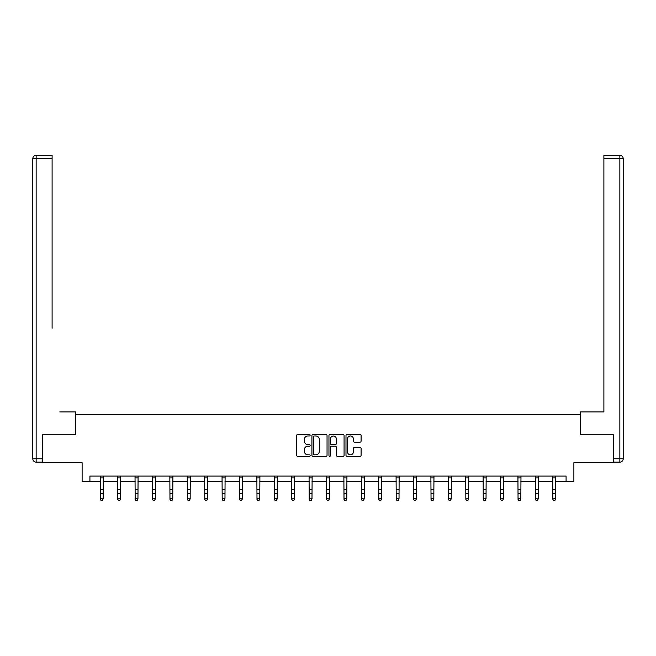 <?xml version="1.0" encoding="UTF-8"?>
<svg xmlns="http://www.w3.org/2000/svg" width="656" height="656" viewBox="0 0 656 656"><rect width="100%" height="100%" fill="white"/><g stroke="black" fill="none" stroke-linecap="round" stroke-linejoin="round"><path stroke-width="0.98" d="M310.149 435.207A0.763 0.763 0 0 0 309.386 434.444L297.75 434.444A1.099 1.099 0 0 0 296.651 435.535L296.651 455.248A1.099 1.099 0 0 0 297.75 456.346L309.386 456.346A0.763 0.763 0 0 0 310.149 455.576A0.763 0.763 0 0 0 309.386 454.813L307.877 454.813A3.501 3.501 0 0 1 304.376 451.303L304.376 449.663A3.501 3.501 0 0 1 307.877 446.162L309.386 446.162A0.763 0.763 0 0 0 310.149 445.391A0.763 0.763 0 0 0 309.386 444.629L307.877 444.629A3.501 3.501 0 0 1 304.376 441.119L304.376 439.479A3.501 3.501 0 0 1 307.877 435.978L309.386 435.978A0.763 0.763 0 0 0 310.149 435.207M360.005 442.16A1.099 1.099 0 0 0 361.095 441.07L361.095 435.535A1.099 1.099 0 0 0 360.005 434.444L347.081 434.444A1.099 1.099 0 0 0 345.991 435.535L345.991 455.248A1.099 1.099 0 0 0 347.081 456.346L360.005 456.346A1.099 1.099 0 0 0 361.095 455.248L361.095 448.565A1.099 1.099 0 0 0 360.005 447.474L354.47 447.474A1.099 1.099 0 0 0 353.379 448.565L353.379 451.877A2.927 2.927 0 0 1 350.452 454.813A2.927 2.927 0 0 1 347.516 451.877L347.516 438.905A2.927 2.927 0 0 1 350.452 435.978A2.927 2.927 0 0 1 353.379 438.905L353.379 441.07A1.099 1.099 0 0 0 354.47 442.16L360.005 442.16M89.921 481.652L89.921 476.076L566.079 476.076L566.079 481.652L573.885 481.652L573.885 462.685L613.491 462.685L613.491 434.797L580.248 434.797L580.248 414.715L75.752 414.715L75.752 434.797L42.509 434.797L42.509 462.685L82.115 462.685L82.115 481.652L100.352 481.652M327.041 435.535A1.099 1.099 0 0 0 325.95 434.444L313.027 434.444A1.099 1.099 0 0 0 311.928 435.535L311.928 455.248A1.099 1.099 0 0 0 313.027 456.346L325.95 456.346A1.099 1.099 0 0 0 327.041 455.248L327.041 435.535M330.05 434.444L342.973 434.444A1.099 1.099 0 0 1 344.072 435.535L344.072 455.248A1.099 1.099 0 0 1 342.973 456.346L337.446 456.346A1.099 1.099 0 0 1 336.348 455.248L336.348 447.253A1.099 1.099 0 0 0 335.257 446.162L331.583 446.162A1.099 1.099 0 0 0 330.493 447.253L330.493 455.576A0.763 0.763 0 0 1 329.722 456.346A0.763 0.763 0 0 1 328.959 455.576L328.959 435.535A1.099 1.099 0 0 1 330.05 434.444M103.14 481.652L117.76 481.652M120.548 481.652L135.161 481.652M137.949 481.652L152.561 481.652M155.357 481.652L169.97 481.652M172.758 481.652L187.37 481.652M190.158 481.652L204.779 481.652M207.567 481.652L222.179 481.652M224.967 481.652L239.588 481.652M242.376 481.652L256.988 481.652M259.776 481.652L274.397 481.652M277.185 481.652L291.797 481.652M294.585 481.652L309.197 481.652M311.994 481.652L326.606 481.652M329.394 481.652L344.006 481.652M346.803 481.652L361.415 481.652M364.203 481.652L378.815 481.652M381.603 481.652L396.224 481.652M399.012 481.652L413.624 481.652M416.412 481.652L431.033 481.652M433.821 481.652L448.433 481.652M451.221 481.652L465.842 481.652M468.63 481.652L483.242 481.652M486.03 481.652L500.643 481.652M503.439 481.652L518.051 481.652M520.839 481.652L535.452 481.652M538.24 481.652L552.86 481.652M555.648 481.652L566.079 481.652M314.232 435.978A0.763 0.763 0 0 0 313.461 436.74L313.461 454.042A0.763 0.763 0 0 0 314.232 454.813L315.815 454.813A3.501 3.501 0 0 0 319.324 451.303L319.324 439.479A3.501 3.501 0 0 0 315.815 435.978L314.232 435.978M336.348 438.962A2.927 2.927 0 0 0 333.42 436.027A2.927 2.927 0 0 0 330.493 438.962L330.493 443.53A1.099 1.099 0 0 0 331.583 444.629L335.257 444.629A1.099 1.099 0 0 0 336.348 443.53L336.348 438.962M102.303 500.43L103.14 498.831L103.279 476.076L100.22 476.092L100.352 498.831L103.14 498.831L102.303 500.676L101.188 500.43L102.303 500.676M101.188 500.676L100.352 499.446L101.188 500.43M75.637 434.797L75.637 411.919L59.803 411.919M52.103 158.67L36.146 158.67L36.146 155.324L52.103 155.324L52.103 328.246M36.146 462.127L36.146 458.782L32.8 458.782A3.346 3.346 0 0 0 36.146 462.127L42.173 462.127L36.146 462.127A3.346 3.346 0 0 1 32.8 458.782L32.8 158.67A3.346 3.346 0 0 1 36.146 155.324A3.346 3.346 0 0 0 32.8 158.67L36.146 158.67L36.146 458.782L42.173 458.782L42.509 434.797M42.173 458.782L42.173 462.127M596.197 411.919L603.897 411.919L603.897 155.324L619.854 155.324L603.897 155.324M580.363 434.797L580.363 411.919L603.897 411.919L603.897 328.246M619.854 462.127L613.827 462.127L619.854 462.127A3.346 3.346 0 0 0 623.2 458.782L623.2 158.67L623.2 458.782A3.346 3.346 0 0 1 619.854 462.127L619.854 158.67L603.897 158.67M613.827 462.127L613.491 434.797M623.2 158.67A3.346 3.346 0 0 0 619.854 155.324L619.854 158.67L623.2 158.67A3.346 3.346 0 0 0 619.854 155.324M119.712 500.43L120.548 498.831L120.679 476.092L117.621 476.092L117.76 498.831L120.548 498.831L119.712 500.676L118.597 500.43L119.712 500.676M118.597 500.676L117.76 499.446L118.597 500.43M137.112 500.43L137.949 498.831L138.088 476.076L135.029 476.092L135.161 498.831L137.949 498.831L137.112 500.676L135.997 500.43L137.112 500.676M135.997 500.676L135.161 499.446L135.997 500.43M154.521 500.43L155.357 498.831L155.488 476.092L152.43 476.092L152.561 498.831L155.357 498.831L154.521 500.676L153.397 500.43L154.521 500.676M153.397 500.676L152.561 499.446L153.397 500.43M171.921 500.43L172.758 498.831L172.897 476.076L169.838 476.092L169.97 498.831L172.758 498.831L171.921 500.676L170.806 500.43L171.921 500.676M170.806 500.676L169.97 499.446L170.806 500.43M189.322 500.43L190.158 498.831L190.297 476.092L187.239 476.092L187.37 498.831L190.158 498.831L189.322 500.676L188.206 500.43L189.322 500.676M188.206 500.676L187.37 499.446L188.206 500.43M206.73 500.43L207.567 498.831L207.706 476.076L204.647 476.092L204.779 498.831L207.567 498.831L206.73 500.676L205.615 500.43L206.73 500.676M205.615 500.676L204.779 499.446L205.615 500.43M224.131 500.43L224.967 498.831L225.106 476.092L222.048 476.092L222.179 498.831L224.967 498.831L224.131 500.676L223.015 500.43L224.131 500.676M223.015 500.676L222.179 499.446L223.015 500.43M241.539 500.43L242.376 498.831L242.515 476.076L239.456 476.092L239.588 498.831L242.376 498.831L241.539 500.676L240.424 500.43L241.539 500.676M240.424 500.676L239.588 499.446L240.424 500.43M258.94 500.43L259.776 498.831L259.907 476.092L256.857 476.092L256.988 498.831L259.776 498.831L258.94 500.676L257.824 500.43L258.94 500.676M257.824 500.676L256.988 499.446L257.824 500.43M276.348 500.43L277.185 498.831L277.324 476.076L274.257 476.092L274.397 498.831L277.185 498.831L276.348 500.676L275.233 500.43L276.348 500.676M275.233 500.676L274.397 499.446L275.233 500.43M293.749 500.43L294.585 498.831L294.724 476.076L291.666 476.092L291.797 498.831L294.585 498.831L293.749 500.676L292.633 500.43L293.749 500.676M292.633 500.676L291.797 499.446L292.633 500.43M311.157 500.43L311.994 498.831L312.133 476.076L309.066 476.092L309.197 498.831L311.994 498.831L311.157 500.676L310.042 500.43L311.157 500.676M310.042 500.676L309.197 499.446L310.042 500.43M328.558 500.43L329.394 498.831L329.533 476.076L326.475 476.092L326.606 498.831L329.394 498.831L328.558 500.676L327.442 500.43L328.558 500.676M327.442 500.676L326.606 499.446L327.442 500.43M345.958 500.43L346.803 498.831L346.942 476.076L343.875 476.092L344.006 498.831L346.803 498.831L345.958 500.676L344.843 500.43L345.958 500.676M344.843 500.676L344.006 499.446L344.843 500.43M363.367 500.43L364.203 498.831L364.342 476.076L361.284 476.092L361.415 498.831L364.203 498.831L363.367 500.676L362.251 500.43L363.367 500.676M362.251 500.676L361.415 499.446L362.251 500.43M380.767 500.43L381.603 498.831L381.751 476.076L378.684 476.092L378.815 498.831L381.603 498.831L380.767 500.676L379.652 500.43L380.767 500.676M379.652 500.676L378.815 499.446L379.652 500.43M396.076 476.076L396.224 498.831L399.012 498.831L398.176 500.676L397.06 500.43L398.176 500.676M398.176 500.43L399.012 498.831L399.151 476.076L396.093 476.092M397.06 500.676L396.224 499.446L397.06 500.43M415.576 500.43L416.412 498.831L416.56 476.076L413.493 476.092L413.624 498.831L416.412 498.831L415.576 500.676L414.461 500.43L415.576 500.676M414.461 500.676L413.624 499.446L414.461 500.43M430.885 476.076L431.033 498.831L433.821 498.831L432.985 500.676L431.869 500.43L432.985 500.676M432.985 500.43L433.821 498.831L433.96 476.076L430.894 476.092M431.869 500.676L431.033 499.446L431.869 500.43M450.385 500.43L451.221 498.831L451.361 476.076L448.302 476.092L448.433 498.831L451.221 498.831L450.385 500.676L449.27 500.43L450.385 500.676M449.27 500.676L448.433 499.446L449.27 500.43M465.694 476.076L465.842 498.831L468.63 498.831L467.794 500.676L466.678 500.43L467.794 500.676M467.794 500.43L468.63 498.831L468.769 476.076L465.703 476.092M466.678 500.676L465.842 499.446L466.678 500.43M485.194 500.43L486.03 498.831L486.17 476.076L483.111 476.092L483.242 498.831L486.03 498.831L485.194 500.676L484.079 500.43L485.194 500.676M484.079 500.676L483.242 499.446L484.079 500.43M500.503 476.076L500.643 498.831L503.439 498.831L502.603 500.676L501.479 500.43L502.603 500.676M502.603 500.43L503.439 498.831L503.578 476.076L500.512 476.092M501.479 500.676L500.643 499.446L501.479 500.43M520.003 500.43L520.839 498.831L520.979 476.076L517.92 476.092L518.051 498.831L520.839 498.831L520.003 500.676L518.888 500.43L520.003 500.676M518.888 500.676L518.051 499.446L518.888 500.43M535.312 476.076L535.452 498.831L538.24 498.831L537.403 500.676L536.288 500.43L537.403 500.676M537.403 500.43L538.24 498.831L538.387 476.076L535.321 476.092M536.288 500.676L535.452 499.446L536.288 500.43M554.812 500.43L555.648 498.831L555.788 476.076L552.729 476.092L552.86 498.831L555.648 498.831L554.812 500.676L553.697 500.43L554.812 500.676M553.697 500.676L552.86 499.446L553.697 500.43M103.14 489.679L100.352 489.679M103.14 493.509L100.352 493.509M103.14 477.904L100.352 477.904M613.827 458.782L623.2 458.782M120.548 489.679L117.76 489.679M120.548 493.509L117.76 493.509M120.548 477.904L117.76 477.904M137.949 489.679L135.161 489.679M137.949 493.509L135.161 493.509M137.949 477.904L135.161 477.904M155.357 489.679L152.561 489.679M155.357 493.509L152.561 493.509M155.357 477.904L152.561 477.904M172.758 489.679L169.97 489.679M172.758 493.509L169.97 493.509M172.758 477.904L169.97 477.904M190.158 489.679L187.37 489.679M190.158 493.509L187.37 493.509M190.158 477.904L187.37 477.904M207.567 489.679L204.779 489.679M207.567 493.509L204.779 493.509M207.567 477.904L204.779 477.904M224.967 489.679L222.179 489.679M224.967 493.509L222.179 493.509M224.967 477.904L222.179 477.904M242.376 489.679L239.588 489.679M242.376 493.509L239.588 493.509M242.376 477.904L239.588 477.904M259.776 489.679L256.988 489.679M259.776 493.509L256.988 493.509M259.776 477.904L256.988 477.904M277.185 489.679L274.397 489.679M277.185 493.509L274.397 493.509M277.185 477.904L274.397 477.904M294.585 489.679L291.797 489.679M294.585 493.509L291.797 493.509M294.585 477.904L291.797 477.904M311.994 489.679L309.197 489.679M311.994 493.509L309.197 493.509M311.994 477.904L309.197 477.904M329.394 489.679L326.606 489.679M329.394 493.509L326.606 493.509M329.394 477.904L326.606 477.904M346.803 489.679L344.006 489.679M346.803 493.509L344.006 493.509M346.803 477.904L344.006 477.904M364.203 489.679L361.415 489.679M364.203 493.509L361.415 493.509M364.203 477.904L361.415 477.904M381.603 489.679L378.815 489.679M381.603 493.509L378.815 493.509M381.603 477.904L378.815 477.904M399.012 489.679L396.224 489.679M399.012 493.509L396.224 493.509M399.012 477.904L396.224 477.904M416.412 489.679L413.624 489.679M416.412 493.509L413.624 493.509M416.412 477.904L413.624 477.904M433.821 489.679L431.033 489.679M433.821 493.509L431.033 493.509M433.821 477.904L431.033 477.904M451.221 489.679L448.433 489.679M451.221 493.509L448.433 493.509M451.221 477.904L448.433 477.904M468.63 489.679L465.842 489.679M468.63 493.509L465.842 493.509M468.63 477.904L465.842 477.904M486.03 489.679L483.242 489.679M486.03 493.509L483.242 493.509M486.03 477.904L483.242 477.904M503.439 489.679L500.643 489.679M503.439 493.509L500.643 493.509M503.439 477.904L500.643 477.904M520.839 489.679L518.051 489.679M520.839 493.509L518.051 493.509M520.839 477.904L518.051 477.904M538.24 489.679L535.452 489.679M538.24 493.509L535.452 493.509M538.24 477.904L535.452 477.904M555.648 489.679L552.86 489.679M555.648 493.509L552.86 493.509M555.648 477.904L552.86 477.904"/></g></svg>
